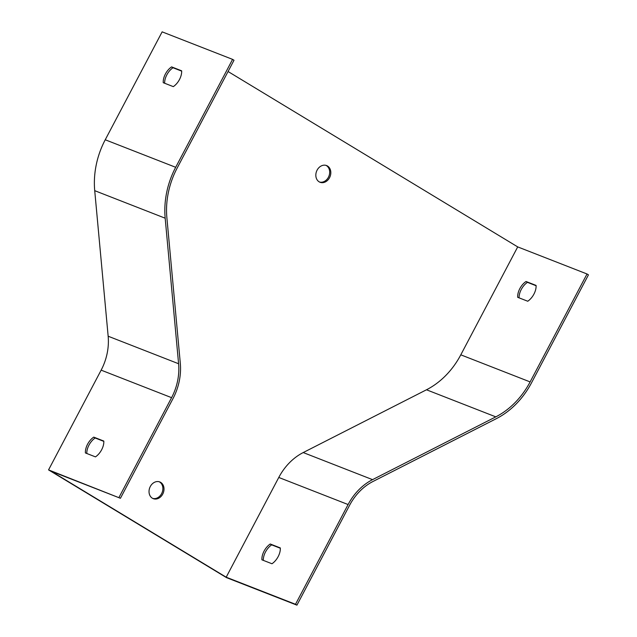 <?xml version="1.0" encoding="UTF-8"?>
<svg xmlns="http://www.w3.org/2000/svg" width="637" height="637" viewBox="0 0 637 637"><rect width="100%" height="100%" fill="white"/><g stroke="black" fill="none" stroke-linecap="round" stroke-linejoin="round"><path stroke-width="0.96" d="M319.153 181.832A8.974 7.246 111.3 0 0 320.061 182.278A8.974 7.246 111.3 0 0 329.831 177.134A8.974 7.246 111.3 0 0 327.498 166.01A8.974 7.246 111.3 0 0 326.59 165.564A8.974 7.246 111.3 0 0 316.82 170.708A8.974 7.246 111.3 0 0 319.153 181.832M152.347 498.206A8.974 7.246 111.3 0 0 153.254 498.66A8.974 7.246 111.3 0 0 163.024 493.508A8.974 7.246 111.3 0 0 160.691 482.392A8.974 7.246 111.3 0 0 159.783 481.946A8.974 7.246 111.3 0 0 150.013 487.09A8.974 7.246 111.3 0 0 152.347 498.206M120.425 498.277L173.017 398.531A53.317 43.045 111.3 0 0 180.303 363.249L166.878 217.703A74.847 60.427 -68.7 0 1 177.102 168.168L234.01 60.236L232.585 59.376L162.14 31.85L105.232 139.774A76.902 62.084 111.3 0 0 94.722 190.67L108.155 336.217A51.263 41.389 -68.7 0 1 101.148 370.145L48.555 469.891L120.425 498.277L51.103 471.189L226.191 577.202L278.775 477.455A53.317 43.045 -68.7 0 1 303.22 452.557L426.487 389.78A74.847 60.427 111.3 0 0 460.798 354.825L517.706 246.901L228.062 71.519M93.743 437.125L103.807 441.059A12.82 7.493 121.2 0 1 95.462 456.88L85.406 452.947A12.82 7.493 121.2 0 1 93.743 437.125L95.168 437.993A12.82 7.493 -58.8 0 0 86.807 453.496M119 497.417L171.592 397.671A51.263 41.389 111.3 0 0 178.599 363.743L165.174 218.196A76.902 62.084 -68.7 0 1 175.685 167.3L232.585 59.376M296.93 605.15L349.522 505.404A51.263 41.389 111.3 0 1 373.027 481.461L496.287 418.684A76.902 62.084 -68.7 0 0 531.545 382.773L588.445 274.842L587.019 273.982L530.119 381.913A74.847 60.427 -68.7 0 1 495.801 416.861L372.541 479.645A53.317 43.045 111.3 0 0 348.097 504.544L295.504 604.29L296.93 605.15L226.485 577.624L48.555 469.891M295.504 604.29L226.191 577.202M280.328 548.242L271.673 544.866A12.82 7.493 -58.8 0 0 263.32 560.369M536.099 285.734L527.444 282.35A12.82 7.493 -58.8 0 0 519.091 297.861M587.019 273.982L517.706 246.901M181.649 70.811L171.584 66.885A12.82 7.493 -58.8 0 0 163.247 82.699L173.304 86.632A12.82 7.493 -58.8 0 0 181.649 70.811M326.017 165.373A8.974 7.246 -68.7 0 1 326.367 165.572A8.974 7.246 -68.7 0 1 328.851 176.353A8.974 7.246 -68.7 0 1 319.511 182.031M159.21 481.755A8.974 7.246 -68.7 0 1 159.561 481.954A8.974 7.246 -68.7 0 1 162.045 492.727A8.974 7.246 -68.7 0 1 152.697 498.405M103.823 441.369L95.168 437.993M181.664 71.129L173.009 67.745A12.82 7.493 -58.8 0 0 164.649 83.248M526.019 281.49L536.083 285.424A12.82 7.493 121.2 0 1 527.747 301.237L517.682 297.312A12.82 7.493 121.2 0 1 526.019 281.49L527.444 282.35M270.247 543.998L280.312 547.931A12.82 7.493 121.2 0 1 271.975 563.753L261.911 559.819A12.82 7.493 121.2 0 1 270.247 543.998L271.673 544.866M173.009 67.745L171.584 66.885M171.592 397.671L101.148 370.145M175.685 167.3L105.232 139.774M165.174 218.196L94.722 190.67M178.599 363.743L108.155 336.217M530.119 381.913L460.798 354.825M495.801 416.861L426.487 389.78M372.541 479.645L303.22 452.557M348.097 504.544L278.775 477.455"/></g></svg>
